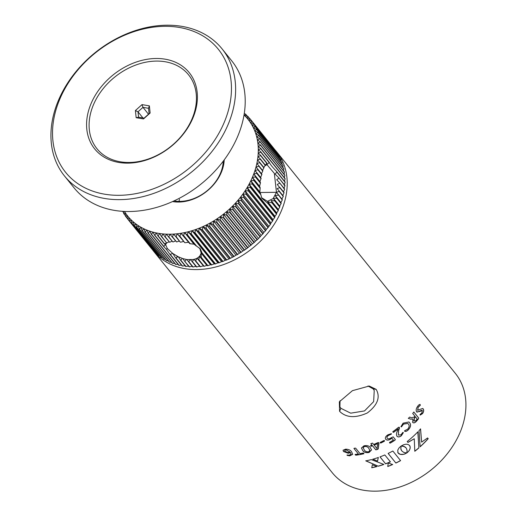 <?xml version="1.0" encoding="UTF-8"?>
<svg xmlns="http://www.w3.org/2000/svg" width="517" height="517" viewBox="0 0 517 517"><rect width="100%" height="100%" fill="white"/><g stroke="black" fill="none" stroke-linecap="round" stroke-linejoin="round"><path stroke-width="0.78" d="M195.6 110.205A60.735 46.045 141.1 0 1 127.964 163.139A60.735 46.045 141.1 0 1 88.375 111.426A60.735 46.045 141.1 0 1 156.005 58.486A60.735 46.045 141.1 0 1 195.6 110.205M90.83 112.37A58.841 44.604 -38.9 0 0 129.179 162.467A58.841 44.604 -38.9 0 0 194.702 111.187A58.841 44.604 -38.9 0 0 156.347 61.084A58.841 44.604 -38.9 0 0 90.83 112.37M64.489 175.967L74.073 187.852A101.229 76.742 -38.9 0 0 166.345 204.15A101.229 76.742 -38.9 0 0 242.215 123.279A101.229 76.742 -38.9 0 0 231.661 60.754L222.077 48.869A101.229 76.742 141.1 0 1 232.631 111.401A101.229 76.742 141.1 0 1 156.761 192.272A101.229 76.742 141.1 0 1 64.489 175.967A101.229 76.742 141.1 0 1 53.93 113.443A101.229 76.742 141.1 0 1 129.799 32.571A101.229 76.742 141.1 0 1 222.077 48.869M228.546 109.824A98.062 74.345 -38.9 0 0 164.626 26.328A98.062 74.345 -38.9 0 0 55.429 111.801A98.062 74.345 -38.9 0 0 119.349 195.303A98.062 74.345 -38.9 0 0 228.546 109.824M149.368 105.856L150.13 113.016L143.526 118.936L136.158 117.702L135.402 110.541L142.007 104.621L149.368 105.856L148.515 108.286L142.97 107.349L137.994 111.808L138.569 117.197L144.114 118.135L149.09 113.675L148.515 108.286M142.931 117.934L137.994 111.808L135.402 110.541M148.495 114.205L142.97 107.349L142.007 104.621M138.569 117.197L136.158 117.702M144.114 118.135L143.526 118.936M150.13 113.016L149.09 113.675M165.64 244.205L164.509 244.076L166.797 242.751L165.576 244.554L167.334 248.535L172.775 253.472L178.346 256.794L182.895 258.616L186.98 259.579L193.655 259.502L196.777 258.461L195.588 261.143L200.105 266.74A79.082 59.959 -38.9 0 0 200.454 266.714L195.885 261.046M172.142 241.135L169.66 242.279L165.149 236.676A79.082 59.959 141.1 0 1 164.813 236.657L163.036 233.93L161.608 236.353A79.082 59.959 141.1 0 1 161.278 236.314L159.624 233.516L158.144 235.849A79.082 59.959 141.1 0 1 157.821 235.791L156.283 232.921L154.764 235.157A79.082 59.959 141.1 0 1 154.454 235.08L163.708 246.557L165.576 244.554M175.502 240.961L172.93 241.995L168.749 236.812A79.082 59.959 141.1 0 1 168.406 236.805L166.519 234.162L165.149 236.676M224.216 159.895A39.861 30.219 141.1 0 1 223.06 167.314A39.861 30.219 141.1 0 1 172.542 201.578M173.99 200.913A37.961 28.778 -38.9 0 0 222.161 168.296A37.961 28.778 -38.9 0 0 223.266 161.168M178.992 201.384A37.961 28.778 141.1 0 1 179.496 199.252M244.295 113.339L244.748 113.895M244.231 113.798L245.523 114.037A79.082 59.959 141.1 0 1 245.743 114.238L247.268 116.131M245.743 114.238L244.599 115.55L247.772 116.247A79.082 59.959 141.1 0 1 247.973 116.461L246.706 117.779L249.853 118.593A79.082 59.959 141.1 0 1 250.041 118.82L274.398 149.129M247.973 116.461L249.653 118.542M250.041 118.82L248.651 120.144L251.773 121.081A79.082 59.959 141.1 0 1 251.941 121.321L276.291 151.507A79.082 59.959 -38.9 0 0 276.117 151.268L251.773 121.081M276.298 151.94L276.291 151.507M251.941 121.321L250.435 122.639L253.517 123.699A79.082 59.959 141.1 0 1 253.673 123.951L278.017 154.137A79.082 59.959 -38.9 0 0 277.862 153.885L253.517 123.699M253.673 123.951L252.037 125.263L255.081 126.439A79.082 59.959 141.1 0 1 255.217 126.704L253.472 127.996L256.464 129.295A79.082 59.959 141.1 0 1 256.587 129.567L280.931 159.753A79.082 59.959 -38.9 0 0 280.809 159.482L256.464 129.295M279.51 157.866L279.561 156.89A79.082 59.959 -38.9 0 0 279.426 156.625L255.081 126.439M255.217 126.704L279.561 156.89M277.997 154.854L278.017 154.137M280.815 160.968L280.931 159.753M256.587 129.567L254.719 130.846L257.66 132.255A79.082 59.959 141.1 0 1 257.763 132.539L282.108 162.726A79.082 59.959 -38.9 0 0 282.011 162.441L257.66 132.255M281.927 164.154L282.108 162.726M257.763 132.539L255.792 133.793L258.668 135.318A79.082 59.959 141.1 0 1 258.752 135.616L283.103 165.802A79.082 59.959 -38.9 0 0 283.019 165.511L258.668 135.318M258.752 135.616L256.671 136.831L259.489 138.478A79.082 59.959 141.1 0 1 259.553 138.776L257.369 139.958L260.109 141.716A79.082 59.959 141.1 0 1 260.161 142.02L284.505 172.206A79.082 59.959 -38.9 0 0 284.453 171.903L260.109 141.716M283.536 170.759L283.898 168.962A79.082 59.959 -38.9 0 0 283.833 168.665L259.489 138.478M259.553 138.776L283.898 168.962M282.831 167.424L283.103 165.802M284.04 174.164L284.505 172.206M260.161 142.02L257.867 143.157L260.536 145.025A79.082 59.959 141.1 0 1 260.568 145.342L284.912 175.528A79.082 59.959 -38.9 0 0 284.88 175.211L260.536 145.025M284.337 177.628L284.912 175.528M260.568 145.342L258.183 146.427L260.768 148.405A79.082 59.959 141.1 0 1 260.775 148.722L285.125 178.908A79.082 59.959 -38.9 0 0 285.113 178.591L260.768 148.405M260.775 148.722L258.3 149.756L260.801 151.836A79.082 59.959 141.1 0 1 260.788 152.16L258.222 153.129L260.633 155.313A79.082 59.959 141.1 0 1 260.607 155.643L257.957 156.541L260.271 158.829A79.082 59.959 141.1 0 1 260.225 159.158L257.498 159.992L259.708 162.37A79.082 59.959 141.1 0 1 259.644 162.706L256.846 163.456L258.952 165.931A79.082 59.959 141.1 0 1 258.875 166.267L256.005 166.939L258.009 169.498A79.082 59.959 141.1 0 1 257.912 169.834L254.984 170.416L256.871 173.059A79.082 59.959 141.1 0 1 256.755 173.395L253.776 173.893L255.547 176.614A79.082 59.959 141.1 0 1 255.411 176.95L252.38 177.35L254.041 180.149A79.082 59.959 141.1 0 1 253.892 180.478L250.816 180.782L252.354 183.645A79.082 59.959 141.1 0 1 252.186 183.974L249.078 184.175L250.493 187.102A79.082 59.959 141.1 0 1 250.312 187.425L247.171 187.522L273.066 219.641L274.656 217.612A79.082 59.959 -38.9 0 0 274.837 217.289L274.973 216.287L276.53 214.161A79.082 59.959 -38.9 0 0 276.698 213.831L276.718 212.894L278.236 210.665A79.082 59.959 -38.9 0 0 278.385 210.335L278.282 209.463L279.762 207.136A79.082 59.959 -38.9 0 0 279.891 206.8L279.671 206.005L281.099 203.582A79.082 59.959 -38.9 0 0 281.216 203.252L280.88 202.535L282.256 200.021A79.082 59.959 -38.9 0 0 282.353 199.685L281.907 199.051L283.219 196.454A79.082 59.959 -38.9 0 0 283.303 196.117L279.367 191.238L276.466 192.311L282.256 200.021M250.312 187.425L274.656 217.612M245.097 190.818L246.266 193.862A79.082 59.959 141.1 0 1 246.053 194.172L242.874 194.049A77.188 58.518 -38.9 0 0 245.097 190.818A77.188 58.518 -38.9 0 0 247.171 187.522L248.464 190.514A79.082 59.959 141.1 0 1 248.263 190.831L245.097 190.818L270.998 222.93L272.608 221.017A79.082 59.959 -38.9 0 0 272.808 220.701L273.066 219.641M272.808 220.701L248.464 190.514M240.495 197.21L241.413 200.338A79.082 59.959 141.1 0 1 241.168 200.635L237.969 200.292A77.188 58.518 -38.9 0 0 240.495 197.21A77.188 58.518 -38.9 0 0 242.874 194.049L243.914 197.139A79.082 59.959 141.1 0 1 243.688 197.442L240.495 197.21L266.391 229.328L268.032 227.629A79.082 59.959 -38.9 0 0 268.258 227.325L270.397 224.359A79.082 59.959 -38.9 0 0 270.611 224.048L270.998 222.93M242.874 194.049L268.769 226.168M268.258 227.325L243.914 197.139M246.053 194.172L270.397 224.359M248.263 190.831L272.608 221.017M270.611 224.048L246.266 193.862M243.688 197.442L268.032 227.629M237.969 200.292L238.764 203.452A79.082 59.959 141.1 0 1 238.505 203.743L235.313 203.278A77.188 58.518 -38.9 0 0 237.969 200.292L263.87 232.404L265.518 230.821A79.082 59.959 -38.9 0 0 265.757 230.53L266.391 229.328M265.757 230.53L241.413 200.338M241.168 200.635L265.518 230.821M235.313 203.278L235.978 206.477A79.082 59.959 141.1 0 1 235.707 206.755L232.521 206.173A77.188 58.518 -38.9 0 0 235.313 203.278L261.214 235.397L262.856 233.93A79.082 59.959 -38.9 0 0 263.108 233.639L263.87 232.404M263.108 233.639L238.764 203.452M229.613 208.958L230.026 212.196A79.082 59.959 141.1 0 1 229.735 212.448L226.588 211.634A77.188 58.518 -38.9 0 0 229.613 208.958A77.188 58.518 -38.9 0 0 232.521 206.173L233.064 209.391A79.082 59.959 141.1 0 1 232.779 209.656L229.613 208.958L255.514 241.071L257.13 239.843A79.082 59.959 -38.9 0 0 257.408 239.578L260.057 236.941A79.082 59.959 -38.9 0 0 260.322 236.663L261.214 235.397M232.521 206.173L258.422 238.285M257.408 239.578L233.064 209.391M235.707 206.755L260.057 236.941M238.505 203.743L262.856 233.93M260.322 236.663L235.978 206.477M232.779 209.656L257.13 239.843M226.588 211.634L226.873 214.878A79.082 59.959 141.1 0 1 226.575 215.124L223.454 214.187A77.188 58.518 -38.9 0 0 226.588 211.634L252.483 243.746L254.08 242.635A79.082 59.959 -38.9 0 0 254.37 242.383L255.514 241.071M254.37 242.383L230.026 212.196M229.735 212.448L254.08 242.635M223.454 214.187L223.622 217.437A79.082 59.959 141.1 0 1 223.305 217.67L220.223 216.61A77.188 58.518 -38.9 0 0 223.454 214.187L249.356 246.299L250.919 245.31A79.082 59.959 -38.9 0 0 251.223 245.064L252.483 243.746M251.223 245.064L226.873 214.878M216.907 218.904L216.83 222.142A79.082 59.959 141.1 0 1 216.5 222.349L213.508 221.056A77.188 58.518 -38.9 0 0 216.907 218.904A77.188 58.518 -38.9 0 0 220.223 216.61L220.268 219.861A79.082 59.959 141.1 0 1 219.951 220.08L216.907 218.904L242.809 251.016L244.295 250.267A79.082 59.959 -38.9 0 0 244.612 250.047L247.656 247.856A79.082 59.959 -38.9 0 0 247.966 247.624L249.356 246.299M220.223 216.61L246.124 248.729M244.612 250.047L220.268 219.861M223.305 217.67L247.656 247.856M226.575 215.124L250.919 245.31M247.966 247.624L223.622 217.437M219.951 220.08L244.295 250.267M213.508 221.056L213.314 224.281A79.082 59.959 141.1 0 1 212.978 224.475L210.044 223.06A77.188 58.518 -38.9 0 0 213.508 221.056L239.41 253.168L240.851 252.535A79.082 59.959 -38.9 0 0 241.174 252.328L242.809 251.016M241.174 252.328L216.83 222.142M216.5 222.349L240.851 252.535M210.044 223.06L209.734 226.265A79.082 59.959 141.1 0 1 209.391 226.446L206.516 224.914A77.188 58.518 -38.9 0 0 210.044 223.06L235.939 255.178L237.329 254.661A79.082 59.959 -38.9 0 0 237.658 254.467L239.41 253.168M237.658 254.467L213.314 224.281M199.31 228.152L198.677 231.254A79.082 59.959 141.1 0 1 198.328 231.39L195.659 229.516A77.188 58.518 -38.9 0 0 199.31 228.152A77.188 58.518 -38.9 0 0 202.935 226.614A77.188 58.518 -38.9 0 0 206.516 224.914L206.089 228.094A79.082 59.959 141.1 0 1 205.747 228.255L202.935 226.614L202.405 229.761A79.082 59.959 141.1 0 1 202.057 229.903L199.31 228.152L225.212 260.264L226.401 260.096A79.082 59.959 -38.9 0 0 226.75 259.948L230.091 258.442A79.082 59.959 -38.9 0 0 230.44 258.28L233.736 256.632A79.082 59.959 -38.9 0 0 234.078 256.451L235.939 255.178M206.516 224.914L232.411 257.027M230.44 258.28L206.089 228.094M209.391 226.446L233.736 256.632M212.978 224.475L237.329 254.661M234.078 256.451L209.734 226.265M202.057 229.903L226.401 260.096M195.659 229.516L194.922 232.579A79.082 59.959 141.1 0 1 194.573 232.695L191.988 230.718A77.188 58.518 -38.9 0 0 195.659 229.516L221.56 261.634L222.672 261.576A79.082 59.959 -38.9 0 0 223.021 261.44L225.212 260.264M223.021 261.44L198.677 231.254M198.328 231.39L222.672 261.576M191.988 230.718L191.154 233.729A79.082 59.959 141.1 0 1 190.799 233.833L188.298 231.745A77.188 58.518 -38.9 0 0 191.988 230.718L217.883 262.83L218.917 262.882A79.082 59.959 -38.9 0 0 219.273 262.765L221.56 261.634M219.273 262.765L194.922 232.579M194.573 232.695L218.917 262.882M188.298 231.745L187.374 234.705A79.082 59.959 141.1 0 1 187.025 234.783L184.614 232.598A77.188 58.518 -38.9 0 0 188.298 231.745L214.2 263.864L215.143 264.019A79.082 59.959 -38.9 0 0 215.499 263.916L217.883 262.83M215.499 263.916L191.154 233.729M154.454 235.08L153.032 232.152L151.475 234.279A79.082 59.959 141.1 0 1 151.171 234.188L175.522 264.374A79.082 59.959 -38.9 0 0 175.825 264.465L178.035 264.323M151.171 234.188L149.878 231.202L148.289 233.225A79.082 59.959 141.1 0 1 147.998 233.115L172.342 263.302A79.082 59.959 -38.9 0 0 172.639 263.411L174.694 263.353M172.639 263.411L148.289 233.225M147.998 233.115L146.828 230.078L145.219 231.997A79.082 59.959 141.1 0 1 144.934 231.868L169.279 262.054A79.082 59.959 -38.9 0 0 169.563 262.184L171.444 262.19M169.563 262.184L145.219 231.997M144.934 231.868L143.888 228.785L142.259 230.588A79.082 59.959 141.1 0 1 141.988 230.446L166.338 260.639A79.082 59.959 -38.9 0 0 166.61 260.775L168.303 260.846M166.61 260.775L142.259 230.588M141.988 230.446L141.07 227.318L139.435 229.018A79.082 59.959 141.1 0 1 139.176 228.857L163.521 259.043A79.082 59.959 -38.9 0 0 163.779 259.204L165.272 259.314M163.779 259.204L139.435 229.018M139.176 228.857L138.382 225.696L136.74 227.273A79.082 59.959 141.1 0 1 136.494 227.105L160.839 257.292A79.082 59.959 -38.9 0 0 161.084 257.46L162.357 257.602M161.084 257.46L136.74 227.273M136.494 227.105L135.829 223.913L134.187 225.373A79.082 59.959 141.1 0 1 133.955 225.186L158.299 255.379A79.082 59.959 -38.9 0 0 158.532 255.56L159.566 255.715M158.532 255.56L134.187 225.373M133.955 225.186L133.418 221.974L131.783 223.318A79.082 59.959 141.1 0 1 131.57 223.118L155.914 253.304A79.082 59.959 -38.9 0 0 156.134 253.504L156.91 253.647M156.134 253.504L131.783 223.318M131.57 223.118L131.156 219.887L129.541 221.114A79.082 59.959 141.1 0 1 129.334 220.901L153.685 251.088A79.082 59.959 -38.9 0 0 153.885 251.301L154.389 251.411M153.885 251.301L129.541 221.114M129.334 220.901L129.05 217.657L127.453 218.762A79.082 59.959 141.1 0 1 127.266 218.536L151.617 248.722A79.082 59.959 -38.9 0 0 151.804 248.955L152.004 249.007M151.804 248.955L127.453 218.762M127.266 218.536L127.104 215.292L129.024 217.67M124.461 211.434A77.188 58.518 -38.9 0 0 125.327 212.791A77.188 58.518 -38.9 0 0 127.104 215.292L125.541 216.28A79.082 59.959 141.1 0 1 125.366 216.041L125.327 212.791L123.796 213.663A79.082 59.959 141.1 0 1 123.641 213.411L123.686 211.395M127.26 218.413L125.541 216.28M125.36 215.602L123.796 213.663M123.653 212.687L122.555 211.324M202.935 226.614L228.831 258.726M226.75 259.948L202.405 229.761M205.747 228.255L230.091 258.442M196.777 258.461L196.977 258.19L203.834 266.339A79.082 59.959 -38.9 0 0 204.189 266.287L198.845 259.663L197.093 258.3L199.543 256.342L206.839 265.389L207.595 265.744A79.082 59.959 -38.9 0 0 207.95 265.68L201.268 257.395L201.068 257.66L199.601 256.374L201.203 253.168L210.516 264.71L211.369 264.969A79.082 59.959 -38.9 0 0 211.724 264.891L214.2 263.864M184.614 232.598L183.6 235.493A79.082 59.959 141.1 0 1 183.251 235.558L180.937 233.277A77.188 58.518 -38.9 0 0 184.614 232.598L193.927 244.14L200.325 248.877L202.47 253.944L211.369 264.969M202.47 253.944L201.203 253.149L199.717 248.154L200.215 248.748M201.1 253.64L201.268 257.395M207.95 265.68L210.516 264.71M201.068 257.66L207.595 265.744M199.433 256.555L198.845 259.663M204.189 266.287L206.839 265.389M198.586 259.825L203.834 266.339M200.454 266.714L203.181 265.88M193.927 259.224L200.105 266.74M195.588 261.143L194.088 259.405M193.655 259.502L192.227 261.776L196.408 266.959A79.082 59.959 -38.9 0 0 196.751 266.946L199.549 266.197M196.751 266.946L192.557 261.744M190.799 233.833L215.143 264.019M196.634 246.182L187.374 234.705M211.724 264.891L202.464 253.408M187.025 234.783L195.917 245.814M180.937 233.277L179.845 236.101A79.082 59.959 141.1 0 1 179.489 236.153L177.279 233.768A77.188 58.518 -38.9 0 0 180.937 233.277L189.771 243.649L190.288 243.778L183.6 235.493M190.288 243.778L193.927 244.14M192.227 261.776L190.708 259.825M190.204 259.831L188.556 261.789L192.751 266.998A79.082 59.959 -38.9 0 0 193.093 266.998L195.962 266.326M193.093 266.998L188.912 261.815M188.556 261.789L186.98 259.579M189.493 266.862L184.588 261.175L189.157 266.843A79.082 59.959 -38.9 0 0 189.493 266.862L192.421 266.281M186.463 259.495L184.976 261.266M184.588 261.175L182.895 258.616M182.417 258.461L180.704 260.032L180.284 259.877L185.622 266.501A79.082 59.959 -38.9 0 0 185.952 266.539L188.938 266.048M185.952 266.539L180.704 260.032M183.251 235.558L189.771 243.649M177.279 233.768L176.11 236.528A79.082 59.959 141.1 0 1 175.761 236.553L173.647 234.085A77.188 58.518 -38.9 0 0 177.279 233.768L184.743 242.66L179.845 236.101M185.183 242.725L188.233 242.318M179.489 236.153L184.743 242.66M173.647 234.085L172.407 236.76A79.082 59.959 141.1 0 1 172.058 236.773L170.061 234.214A77.188 58.518 -38.9 0 0 173.647 234.085L180.271 242.156L176.11 236.528M180.672 242.189L183.483 241.465M175.761 236.553L180.271 242.156M172.058 236.773L176.601 241.969L172.407 236.76M176.601 241.969L179.276 241.058M180.284 259.877L178.346 256.794M177.984 256.619L175.967 257.944L175.489 257.692L182.171 265.977A79.082 59.959 -38.9 0 0 182.488 266.035L185.519 265.635M182.488 266.035L175.967 257.944M175.489 257.692L172.924 253.582M172.775 253.472L170.216 254.312L169.537 253.789L178.798 265.266A79.082 59.959 -38.9 0 0 179.108 265.344L181.473 265.111M179.108 265.344L170.216 254.312M127.104 215.292A77.188 58.518 -38.9 0 0 129.05 217.657A77.188 58.518 -38.9 0 0 131.156 219.887A77.188 58.518 -38.9 0 0 133.418 221.974A77.188 58.518 -38.9 0 0 135.829 223.913A77.188 58.518 -38.9 0 0 138.382 225.696A77.188 58.518 -38.9 0 0 141.07 227.318A77.188 58.518 -38.9 0 0 143.888 228.785A77.188 58.518 -38.9 0 0 146.828 230.078A77.188 58.518 -38.9 0 0 149.878 231.202A77.188 58.518 -38.9 0 0 153.032 232.152A77.188 58.518 -38.9 0 0 156.283 232.921A77.188 58.518 -38.9 0 0 159.624 233.516A77.188 58.518 -38.9 0 0 163.036 233.93A77.188 58.518 -38.9 0 0 166.519 234.162A77.188 58.518 -38.9 0 0 170.061 234.214L168.749 236.812M168.406 236.805L172.93 241.995M164.813 236.657L169.66 242.279M161.278 236.314L166.623 242.938L161.608 236.353M166.855 242.861L169.027 241.859M164.671 243.934L158.144 235.849M157.821 235.791L164.509 244.076M163.663 246.182L154.764 235.157M175.825 264.465L151.475 234.279M169.537 253.789L166.338 249.278L163.708 246.557M263.67 167.637L266.746 163.256L267.25 164.322L269.357 162.448C270.288 164.477 272.698 167.463 276.582 171.411L276.873 172.103L275.096 174.048L278.689 177.706L284.951 185.829A79.082 59.959 -38.9 0 0 284.977 185.5L278.689 177.706M284.124 185.241L285.138 182.346A79.082 59.959 -38.9 0 0 285.145 182.023L276.582 171.411M276.873 172.103L285.138 182.346M266.921 163.107L260.633 155.313M260.788 152.16L269.053 162.409M284.428 181.137L285.125 178.908M269.357 162.448L260.801 151.836M260.607 155.643L266.746 163.256M265.305 165.072L260.271 158.829M283.859 188.66L284.951 185.829M278.812 178.216L276.673 179.748L279.581 182.772L284.57 189.345A79.082 59.959 -38.9 0 0 284.615 189.015L279.581 182.772M260.225 159.158L265.169 165.291M262.468 170.423L264.006 167.695L259.708 162.37M283.4 192.104L284.57 189.345M279.619 183.212L277.228 184.453L283.995 192.893A79.082 59.959 -38.9 0 0 284.053 192.557L279.755 187.232M276.472 192.305L281.907 199.051M282.353 199.685L278.437 194.825M279.303 191.594L283.219 196.454M247.171 187.522A77.188 58.518 -38.9 0 0 249.078 184.175A77.188 58.518 -38.9 0 0 250.816 180.782A77.188 58.518 -38.9 0 0 252.38 177.35A77.188 58.518 -38.9 0 0 253.776 173.893A77.188 58.518 -38.9 0 0 254.984 170.416L260.6 177.383L261.925 174.358L258.009 169.498M261.925 174.358L261.447 173.68L262.888 170.81L258.952 165.931M254.984 170.416A77.188 58.518 -38.9 0 0 256.005 166.939L261.447 173.68M258.875 166.267L262.798 171.127M259.644 162.706L263.896 167.973M282.747 195.575L283.995 192.893M279.742 187.626L277.131 188.602L279.367 191.238M257.912 169.834L261.848 174.714M253.776 173.893L259.941 181.545L261.117 178.326L256.871 173.059M261.117 178.326L260.6 177.383M278.32 195.142L275.264 195.568L280.88 202.535M275.264 195.568L276.808 198.257L281.099 203.582M281.216 203.252L276.97 197.985M256.755 173.395L261.053 178.72M252.38 177.35L259.566 186.262L260.49 182.747L255.547 176.614M260.49 182.747L259.941 181.545M276.808 198.257L273.506 198.354L279.671 206.005M273.506 198.354L274.727 200.893L279.762 207.136M279.891 206.8L274.947 200.667M274.727 200.893L271.095 200.551L272.246 202.722L271.948 202.871L267.69 201.701L276.718 212.894M267.69 201.701L268.439 203.588L267.974 203.543L276.53 214.161M276.698 213.831L268.439 203.588M271.948 202.871L278.236 210.665M267.974 203.543L261.796 198.185L260.62 193.894L252.354 183.645M260.62 193.894L259.844 191.975L260.18 187.761L254.041 180.149M250.816 180.782L259.844 191.975M253.892 180.478L260.174 188.272M255.411 176.95L260.445 183.192M260.18 187.761L259.566 186.262M271.095 200.551L278.282 209.463M278.385 210.335L272.246 202.722M249.078 184.175L274.973 216.287M274.837 217.289L250.493 187.102M252.186 183.974L260.749 194.592M261.563 197.688L267.451 201.346L273.118 198.586L276.466 192.311L274.353 173.402L266.979 164.684L264.756 165.938M256.005 166.939A77.188 58.518 -38.9 0 0 256.846 163.456A77.188 58.518 -38.9 0 0 257.498 159.992A77.188 58.518 -38.9 0 0 257.957 156.541A77.188 58.518 -38.9 0 0 258.222 153.129A77.188 58.518 -38.9 0 0 258.3 149.756A77.188 58.518 -38.9 0 0 258.183 146.427A77.188 58.518 -38.9 0 0 257.867 143.157A77.188 58.518 -38.9 0 0 257.369 139.958A77.188 58.518 -38.9 0 0 256.671 136.831A77.188 58.518 -38.9 0 0 255.792 133.793A77.188 58.518 -38.9 0 0 254.719 130.846A77.188 58.518 -38.9 0 0 253.472 127.996A77.188 58.518 -38.9 0 0 252.037 125.263A77.188 58.518 -38.9 0 0 250.435 122.639A77.188 58.518 -38.9 0 0 248.651 120.144A77.188 58.518 -38.9 0 0 246.706 117.779A77.188 58.518 -38.9 0 0 244.599 115.55A77.188 58.518 -38.9 0 0 244.03 114.994M274.96 149.833A79.082 59.959 141.1 0 1 276.634 151.785A79.082 59.959 141.1 0 1 282.405 161.013A79.082 59.959 141.1 0 1 246.99 252.406A79.082 59.959 141.1 0 1 153.517 251.081A79.082 59.959 141.1 0 1 151.92 248.981M153.517 251.081L332.224 472.667A79.082 59.959 -38.9 0 0 425.698 473.986A79.082 59.959 -38.9 0 0 461.119 382.593A79.082 59.959 -38.9 0 0 455.341 373.371L276.634 151.785M376.163 389.359C380.583 397.121 377.643 404.985 367.354 412.947C355.412 418.324 346.151 417.781 339.579 411.312L339.346 401.812L352.432 390.671L369.222 386.031L376.163 389.359L373.216 388.907L367.988 385.979M340.063 400.694L339.915 406.769L340.884 408.301L350.7 413.167L364.517 410.931L373.642 401.631L374.237 390.542L373.216 388.907M345.563 449.17C348.555 449.221 350.591 450.139 351.676 451.923L352.684 454.353L349.731 455.845L347.101 455.367L347.075 455.025L349.253 455.18L351.062 454.217L350.487 452.659L348.212 453.267L343.488 451.503L343.049 450.242L345.563 449.17M352.691 454.301L349.757 455.736L347.101 455.367L347.075 455.025M358.397 453.971L353.951 448.459L354.675 448.155L355.644 448.155L360.091 453.668A79.082 59.959 -38.9 0 0 363.348 452.976L363.949 453.732A79.082 59.959 -38.9 0 1 355.774 455.212L355.153 454.456A79.082 59.959 -38.9 0 0 358.397 453.971L353.932 448.401M355.774 455.212L355.153 454.456M363.962 445.816C367.18 445.202 369.345 445.88 370.469 447.858L371.529 449.964L369.06 452.498C365.836 453.002 363.658 452.259 362.533 450.255L361.461 448.006L363.962 445.816M370.863 443.664L372.557 443.101L373.649 444.458A79.082 59.959 -38.9 0 0 378.089 442.52L378.974 443.315L378.276 448.892L377.171 449.551L375.794 449.861L372.511 445.783A79.082 59.959 -38.9 0 1 371.212 446.268L370.611 446.061L370.683 445.609A79.082 59.959 -38.9 0 0 371.975 445.124L370.863 443.728M378.761 442.701L378.257 448.795L377.151 449.447L375.781 449.758L372.511 445.783M371.212 446.268L370.611 446.061L370.683 445.609M384.493 440.671L384.448 441.169A79.082 59.959 -38.9 0 1 380.829 443.037L380.26 442.862L380.299 442.378A79.082 59.959 -38.9 0 0 383.918 440.51L384.493 440.671L384.448 441.169L384.461 440.581M380.829 443.037L380.26 442.862L380.299 442.378M395.292 439.469L395.053 440.129A79.082 59.959 -38.9 0 1 390.225 443.134L389.598 442.953L389.592 442.397A79.082 59.959 -38.9 0 0 393.392 440.057L391.918 438.229L390.729 439.036C388.597 440.355 386.929 440.445 385.734 439.314C384.835 437.789 385.604 436.27 388.034 434.758L391.337 433.685L391.363 434.164L388.642 435.366C387.078 436.348 386.619 437.324 387.252 438.293C388.177 439.101 389.43 438.959 391.007 437.867L393.166 436.839L395.337 439.54M391.337 433.685L391.363 434.164L388.597 435.282C387.039 436.258 386.58 437.233 387.214 438.209M387.02 437.912L387.252 438.293M390.225 443.134L389.598 442.953L389.592 442.397M393.392 440.057L391.873 438.145L390.684 438.952C388.558 440.264 386.89 440.355 385.695 439.224L385.43 438.83M403.305 432.548L401.308 435.676C399.505 437.033 398.064 437.22 396.978 436.238L397.03 436.316C396.268 434.984 396.345 433.304 397.269 431.268L398.025 428.968A79.082 59.959 -38.9 0 1 393.586 432.322L392.972 432.173L392.972 431.572A79.082 59.959 -38.9 0 0 398.568 427.275L399.311 427.3L399.454 428.115L398.549 430.991L398.42 435.081L400.979 434.829L402.821 432.419L403.363 432.619L401.366 435.753C399.563 437.111 398.116 437.298 397.03 436.316L396.849 436.057M399.253 427.229L398.491 430.913L398.42 435.081M393.586 432.322L392.972 432.173L392.972 431.572M403.086 423.171L408.928 421.956L409.561 422.602C411.235 424.644 410.795 427.087 408.249 429.937C406.931 431.204 405.748 431.663 404.695 431.307L404.63 430.732L407.648 429.175C409.374 427.1 409.587 425.368 408.294 423.966L407.81 423.462L403.512 424.095L401.463 426.893L400.959 426.674L403.086 423.171M407.771 423.429L403.441 424.024L401.463 426.893L400.959 426.674M418.518 418.776A79.082 59.959 -38.9 0 1 416.844 420.806L415.939 421.782C414.595 423.016 413.497 423.21 412.656 422.357L412.934 419.041L410.724 419.184L408.365 418.382L409.632 417.096L411.635 417.768L414.246 417.045A79.082 59.959 -38.9 0 0 414.931 416.23L412.695 413.458L413.846 412.036L418.621 417.956L418.434 418.725L418.537 417.904L413.813 412.01M412.934 419.041L410.647 419.125L408.365 418.382M422.286 410.485C420.321 411.435 418.427 411.875 416.624 411.803C415.804 410.33 416.114 408.553 417.562 406.491C418.46 405.011 419.332 404.378 420.172 404.591L420.334 405.244L418.156 407.26L417.633 410.246L422.667 408.462L423.21 408.902C423.992 410.22 423.759 411.803 422.512 413.645L420.185 415.093L420.024 414.505L421.878 412.928L422.286 410.485L421.911 410.22L417.038 412.165M419.901 404.359L420.237 405.205L418.066 407.222L417.846 410.44M417.077 412.191L416.624 411.803M406.705 452.976L403.706 452.375L401.774 450.927L400.849 448.834L401.14 446.029L399.156 447.754L397.767 450.107L397.967 452.73L400.255 454.34L403.693 454.314L406.705 452.976M418.899 447.89L417.872 431.831A79.082 59.959 -38.9 0 1 407.196 441.518L407.945 442.442L414.253 438.771L414.796 451.283A79.082 59.959 -38.9 0 0 418.899 447.89L417.801 431.773M427.591 437.944L421.626 442.113L420.567 428.91A79.082 59.959 -38.9 0 1 419.009 430.629L420.147 446.785A79.082 59.959 -38.9 0 0 428.199 438.7L427.591 437.944M390.432 461.894L384.822 454.941A79.082 59.959 -38.9 0 1 379.995 456.879L385.604 463.833A79.082 59.959 -38.9 0 0 390.432 461.894M371.755 467.749A79.082 59.959 -38.9 0 0 376.874 466.586L372.35 464.77L371.755 467.749M365.79 460.867L378.257 466.211A79.082 59.959 -38.9 0 0 383.892 464.453L371.329 459.613A79.082 59.959 -38.9 0 1 365.79 460.867M372.802 459.219A79.082 59.959 -38.9 0 0 378.315 457.487L377.565 461.119L372.802 459.219M406.427 448.394L407.112 450.514L406.795 452.937A79.082 59.959 -38.9 0 0 406.808 452.931L408.766 451.134L409.923 449.111L410.201 447.121L409.535 445.441L408.016 444.42L405.961 444.2L403.609 444.736L401.205 445.984A79.082 59.959 -38.9 0 1 401.192 445.997L404.21 446.565L406.123 447.981M388.267 463.032L387.744 466.508A79.082 59.959 -38.9 0 0 392.687 464.518L388.267 463.032M400.597 460.641L392.836 451.018A79.082 59.959 -38.9 0 1 388.125 453.435L395.886 463.058A79.082 59.959 -38.9 0 0 400.597 460.641M388.157 453.415L395.886 463.058M395.854 462.961A78.959 59.862 -38.9 0 0 400.539 460.563M387.763 466.399A78.959 59.862 -38.9 0 0 392.545 464.473M407.364 452.517L406.808 452.931M407.318 452.44L407.881 452.078M407.829 452L408.352 451.619M408.301 451.535L408.766 451.134M408.714 451.057L409.134 450.643M409.083 450.566L409.451 450.139M409.393 450.055L409.71 449.622M409.658 449.544L409.923 449.111M409.865 449.034L410.071 448.601M410.02 448.523L410.175 448.09M410.117 448.013L410.214 447.599M410.155 447.522L410.201 447.121M410.143 447.043L410.123 446.662M410.065 446.585L409.987 446.229M409.929 446.152L409.794 445.816M409.735 445.738L409.477 445.363M401.935 445.945L402.297 446.061M402.245 445.977L402.64 446.106M402.588 446.029L403.008 446.184M402.956 446.1L403.396 446.281M403.344 446.197L403.796 446.404M403.745 446.32L404.21 446.565M404.158 446.481L404.617 446.759M404.565 446.675L405.018 446.992M404.966 446.914L405.412 447.276M405.354 447.192L405.78 447.599M405.729 447.522L406.071 447.903M372.802 459.115L377.565 461.119M377.559 461.015L378.302 457.383M365.797 460.757L378.257 466.211M378.257 466.108A78.959 59.862 -38.9 0 0 383.743 464.395M371.775 467.639A78.959 59.862 -38.9 0 0 376.712 466.521M380.047 456.86L385.604 463.833M385.592 463.736A78.959 59.862 -38.9 0 0 390.367 461.817M420.483 428.858L421.626 442.113M420.14 446.662A78.959 59.862 -38.9 0 0 428.121 438.642L428.199 438.7M428.121 438.642L427.572 437.964M407.202 441.518L407.945 442.442M407.887 442.365L414.253 438.771M414.789 451.167A78.959 59.862 -38.9 0 0 418.835 447.819M401.063 449.674L401.244 450.094M401.018 449.583L400.94 449.247M400.888 449.163L400.849 448.834M400.804 448.75L400.804 448.426M397.735 452.246L397.967 452.73M397.928 452.64L398.226 453.099M398.187 453.015L398.536 453.435M398.497 453.351L398.904 453.726M398.865 453.642L399.318 453.978M399.273 453.887L399.764 454.178M399.725 454.094L400.255 454.34M400.21 454.249L400.772 454.449M400.733 454.359L401.321 454.514M401.276 454.43L401.89 454.533M401.845 454.449L402.478 454.508M402.433 454.424L403.079 454.437M403.034 454.346L403.693 454.314M403.648 454.23L404.313 454.146M404.268 454.055L404.927 453.926M404.882 453.842L405.541 453.655M405.496 453.571L406.149 453.338M406.097 453.254L406.692 452.892M422.615 408.449L423.113 408.863C423.901 410.188 423.669 411.765 422.421 413.606L420.095 415.048M416.844 420.806L416.76 420.754A78.959 59.862 -38.9 0 0 418.434 418.725M416.76 420.754L415.855 421.73C414.511 422.958 413.419 423.152 412.579 422.299M408.727 418.531L408.288 418.324M413.749 420.857L415.526 420.935L416.385 420.056A79.082 59.959 -38.9 0 0 417.213 419.061L415.377 416.838A78.959 59.862 -38.9 0 1 414.421 417.988L413.749 420.857L414.065 421.142M414.421 417.988L414.498 418.04A79.082 59.959 -38.9 0 0 415.461 416.889M414.498 418.04L414.027 421.116M408.889 421.924L409.483 422.544C411.157 424.58 410.724 427.023 408.184 429.866C406.866 431.133 405.683 431.592 404.63 431.236M401.399 426.822L400.895 426.603M398.025 428.968L397.967 428.89A78.959 59.862 -38.9 0 1 393.534 432.244M392.92 432.096L392.92 431.495M391.285 433.601L391.317 434.08M395.24 439.392L395.053 440.129M390.186 443.05A78.959 59.862 -38.9 0 0 395.007 440.045M389.559 442.862L389.553 442.306M385.695 439.224L385.411 438.784M380.803 442.946A78.959 59.862 -38.9 0 0 384.415 441.079M380.228 442.765L380.266 442.281M371.975 445.124L370.87 443.676M378.735 442.604L378.948 443.218M371.2 446.171A78.959 59.862 -38.9 0 0 372.492 445.68M370.599 445.964L370.663 445.512M374.185 445.118L374.166 445.021A78.959 59.862 -38.9 0 0 377.61 443.534L377.029 448.62A79.082 59.959 -38.9 0 0 377.029 448.62L374.185 445.118A79.082 59.959 -38.9 0 0 377.636 443.631M371.523 449.913L369.054 452.394C365.836 452.898 363.658 452.149 362.533 450.152L361.461 447.955M369.868 450.385L368.821 448.388C368.091 446.895 366.618 446.229 364.395 446.397L363.141 447.69M368.821 448.388L368.828 448.491C368.104 446.998 366.624 446.333 364.401 446.501L363.141 447.741L364.181 449.758C364.957 451.289 366.437 451.974 368.621 451.806L369.875 450.43L368.828 448.491M355.786 455.102A78.959 59.862 -38.9 0 0 363.955 453.629M355.173 454.76L355.173 454.346M347.133 455.257L347.101 454.915M351.075 454.159L350.507 452.549L348.238 453.157L343.514 451.393L343.062 450.184M345.983 449.732L344.729 450.462L345.065 451.373L348.031 452.588L349.919 451.987L345.983 449.732L344.742 450.404M349.919 451.987L345.957 449.842M166.338 249.278L167.334 248.535M166.532 242.938L165.259 243.597M176.53 257.576L177.273 256.251M200.68 257.311L199.924 255.993M276.466 192.311L260.057 192.498M339.579 411.312L340.884 408.301"/></g></svg>
